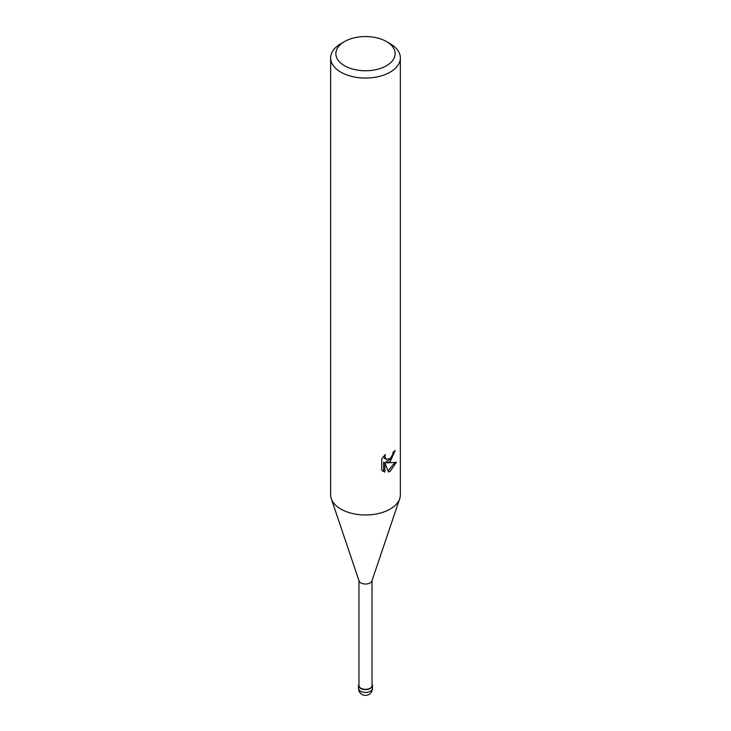 <?xml version="1.0" encoding="UTF-8"?>
<svg xmlns="http://www.w3.org/2000/svg" width="731" height="731" viewBox="0 0 731 731"><rect width="100%" height="100%" fill="white"/><g stroke="black" fill="none" stroke-linecap="round" stroke-linejoin="round"><path stroke-width="1.1" d="M370.37 688.374A6.881 3.975 180 0 1 361.891 688.949A6.881 3.975 180 0 1 358.967 684.317A6.881 3.975 180 0 0 361.891 688.949A6.881 3.975 180 0 0 370.37 688.374A6.881 3.975 180 0 0 372.033 684.317A6.881 3.975 180 0 1 370.37 688.374M399.665 498.853L371.915 580.971A6.533 3.774 180 0 1 370.124 582.918A6.533 3.774 180 0 1 363.59 583.859A6.533 3.774 180 0 1 359.085 580.971L331.335 498.853M372.033 580.615L372.033 685.568A6.533 3.774 180 0 1 370.124 688.236A6.533 3.774 180 0 1 362.996 689.05A6.533 3.774 180 0 1 358.967 685.568L358.967 580.615M388.508 472.025L384.899 462.997L384.899 472.098L381.71 470.225L381.71 459.004L385.383 454.463L384.881 456.692L386.233 459.351L390.153 458.629L392.666 454.609L393.04 452.279A34.86 20.13 0 0 0 395.16 450.506L390.153 461.645L386.809 462.906L396.357 462.294L390.153 471.331L388.508 472.016M386.452 41.557L390.153 43.696A34.86 20.13 180 0 1 400.36 57.932A34.86 20.13 180 0 1 390.153 72.159A34.86 20.13 180 0 1 352.159 76.527A34.86 20.13 180 0 1 330.64 57.932A34.86 20.13 180 0 1 340.847 43.696L344.548 41.557A29.633 17.105 180 0 1 386.452 41.557A29.633 17.105 180 0 1 386.452 65.753A29.633 17.105 180 0 1 344.548 65.753A29.633 17.105 180 0 1 344.548 41.557L340.847 43.696M400.36 57.932L400.36 494.85A34.86 20.13 180 0 1 390.153 509.087A34.86 20.13 180 0 1 352.159 513.445A34.86 20.13 180 0 1 330.64 494.85L330.64 57.932M393.753 451.721L391.021 458.803L385.566 462.184L386.809 462.906M388.115 471.011L394.722 462.641M382.605 471.011L383.638 471.367L383.638 462.275L384.899 462.997M383.638 471.376L384.899 472.098M386.242 459.351L384.99 458.639L383.647 456.327M399.711 498.706A34.86 20.13 180 0 1 390.153 509.087M372.033 684.17A6.972 4.021 180 0 1 372.472 685.568A6.972 4.021 180 0 1 370.425 688.41A6.972 4.021 180 0 1 362.832 689.287A6.972 4.021 180 0 1 358.528 685.568A6.972 4.021 180 0 1 358.967 684.17M372.472 688.41L372.472 688.41A6.972 4.03 180 0 1 370.434 691.261A6.972 4.03 180 0 1 362.832 692.129A6.972 4.03 180 0 1 358.528 688.41L358.528 688.41A6.972 6.972 0 0 0 368.991 694.45A6.972 6.972 0 0 0 372.472 688.41L372.472 685.568M358.528 685.568L358.528 688.41"/></g></svg>
